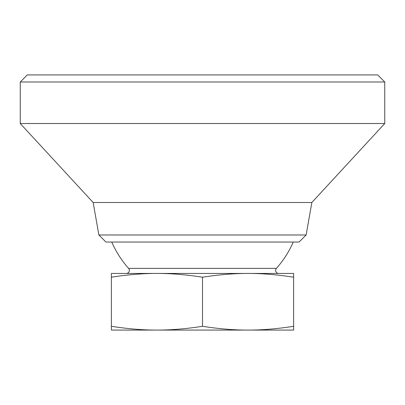 <?xml version="1.0" encoding="UTF-8"?>
<svg xmlns="http://www.w3.org/2000/svg" width="405" height="405" viewBox="0 0 405 405"><rect width="100%" height="100%" fill="white"/><g stroke="black" fill="none" stroke-linecap="round" stroke-linejoin="round"><path stroke-width="0.61" d="M278.67 273.431A3.037 3.037 0 0 1 276.402 268.373L128.598 268.373A3.037 3.037 0 0 1 126.33 273.431M98.876 234.981L105.943 242.048L299.057 242.048L306.124 234.981L98.876 234.981L93.15 202.5L20.25 123.525L20.25 81.992L384.75 81.992L377.683 74.925L27.317 74.925L20.25 81.992M306.124 234.981L311.85 202.5L93.15 202.5M311.85 202.5L384.75 123.525L20.25 123.525M202.5 326.298C186.199 328.845 171.011 330.1 156.938 330.075C142.864 330.1 127.676 328.845 111.375 326.298L111.375 330.075L248.062 330.075C233.989 330.1 218.801 328.845 202.5 326.298L202.5 277.207C218.801 274.666 233.989 273.405 248.062 273.431C262.136 273.405 277.324 274.666 293.625 277.207L293.625 273.431L156.938 273.431C171.011 273.405 186.199 274.666 202.5 277.207M293.625 326.298C277.324 328.845 262.136 330.1 248.062 330.075L293.625 330.075L293.625 277.207M111.375 273.431L111.375 277.207C127.676 274.666 142.864 273.405 156.938 273.431L111.375 273.431M111.375 326.298L111.375 277.207M111.745 242.048A98.997 98.997 0 0 0 128.598 268.373M276.402 268.373A98.997 98.997 0 0 0 293.255 242.048M384.75 123.525L384.75 81.992"/></g></svg>
